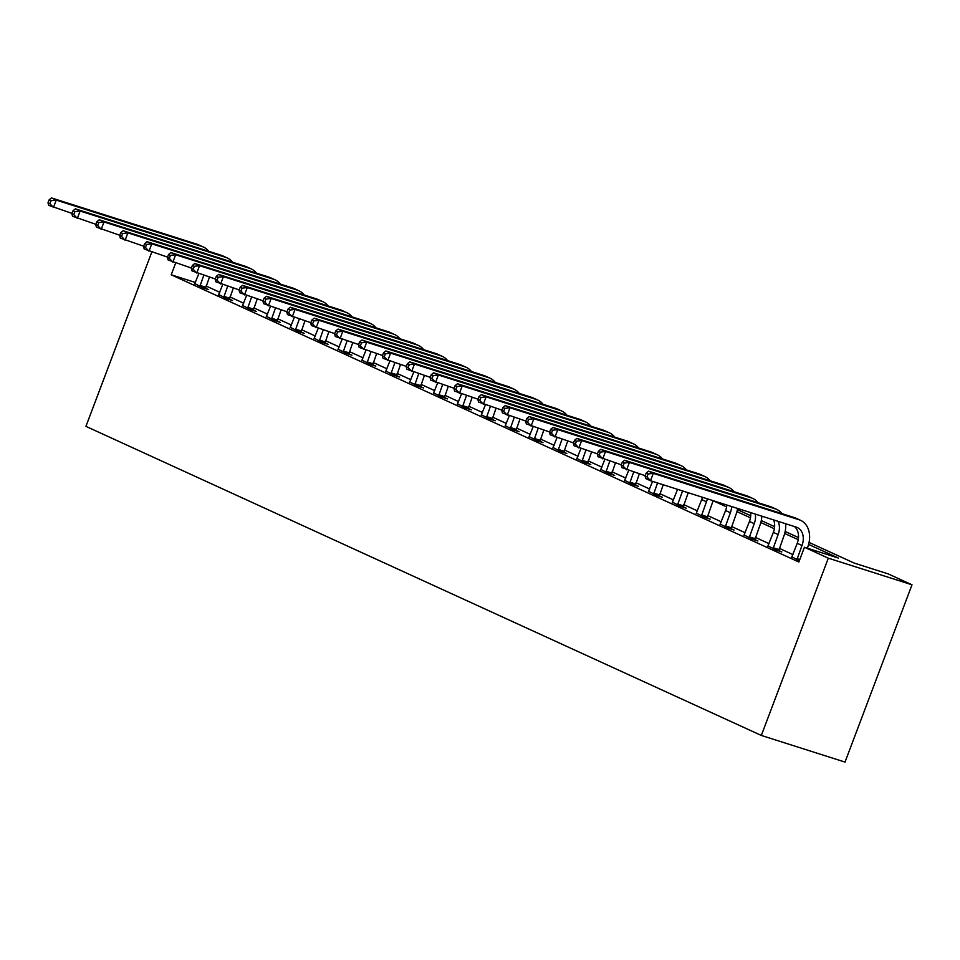 <?xml version="1.0" encoding="UTF-8"?>
<svg xmlns="http://www.w3.org/2000/svg" width="960" height="960" viewBox="0 0 960 960"><rect width="100%" height="100%" fill="white"/><g stroke="black" fill="none" stroke-linecap="round" stroke-linejoin="round"><path stroke-width="1.44" d="M809.052 542.424L854.196 563.076L888.12 573.876L912 584.808L845.016 762.084L761.328 735.444L85.932 426.36L151.776 252.108M195.468 282.504L171.216 274.788L798.852 562.02L804.432 547.248L838.356 558.036L808.584 544.416M792.96 554.592L779.256 548.316M769.08 543.66L755.376 537.396M745.2 532.728L731.496 526.464M721.32 521.808L707.616 515.532M697.428 510.876L683.724 504.6M673.548 499.944L659.844 493.668M649.668 489.012L635.964 482.736M625.788 478.08L612.084 471.816M601.908 467.16L588.192 460.884M578.016 456.228L564.312 449.952M554.136 445.296L540.432 439.02M530.256 434.364L516.552 428.088M506.376 423.432L492.672 417.168M482.496 412.5L468.78 406.236M458.604 401.58L444.9 395.304M434.724 390.648L421.02 384.372M410.844 379.716L397.14 373.44M386.964 368.784L373.26 362.52M363.084 357.852L349.368 351.588M339.192 346.932L325.488 340.656M315.312 336L301.608 329.724M291.432 325.068L277.728 318.792M267.552 314.136L253.848 307.872M243.672 303.204L229.956 296.94M219.78 292.284L206.076 286.008M194.892 283.644L202.98 287.82L208.632 289.62L205.524 288.192M218.772 294.576L226.86 298.752L232.524 300.552L229.404 299.124M242.652 305.508L250.752 309.684L256.404 311.484L253.284 310.056M266.532 316.44L274.632 320.604L280.284 322.404L277.164 320.988M290.424 327.372L298.512 331.536L304.164 333.336L301.044 331.908M314.304 338.292L322.392 342.468L328.044 344.268L324.936 342.84M338.184 349.224L346.272 353.4L351.936 355.2L348.816 353.772M362.064 360.156L370.164 364.332L375.816 366.132L372.696 364.704M385.956 371.088L394.044 375.264L399.696 377.052L396.576 375.636M409.836 382.02L417.924 386.184L423.576 387.984L420.456 386.556M433.716 392.94L441.804 397.116L447.456 398.916L444.348 397.488M457.596 403.872L465.684 408.048L471.348 409.848L468.228 408.42M481.476 414.804L489.576 418.98L495.228 420.78L492.108 419.352M505.368 425.736L513.456 429.912L519.108 431.712L515.988 430.284M529.248 436.668L537.336 440.832L542.988 442.632L539.868 441.204M553.128 447.588L561.216 451.764L566.868 453.564L563.76 452.136M577.008 458.52L585.096 462.696L590.76 464.496L587.64 463.068M600.888 469.452L608.988 473.628L614.64 475.428L611.52 474M624.78 480.384L632.868 484.56L638.52 486.36L635.4 484.932M648.66 491.316L656.748 495.48L662.4 497.28L659.28 495.864M672.54 502.236L680.628 506.412L686.28 508.212L683.172 506.784M696.42 513.168L704.508 517.344L710.172 519.144L707.052 517.716M720.3 524.1L728.4 528.276L734.052 530.076L730.932 528.648M744.192 535.032L752.28 539.208L757.932 541.008L754.812 539.58M768.072 545.964L776.16 550.128L781.812 551.928L778.692 550.512M791.952 556.896L799.332 560.736M804.432 547.248L828.312 558.168L761.328 735.444M171.216 274.788L175.656 263.028M828.312 558.168L912 584.808M737.412 509.628L750.72 515.724M761.292 520.56L774.6 526.656M785.172 531.492L798.492 537.588M798.228 539.676L784.704 533.484M774.348 528.744L760.824 522.552M750.468 517.812L736.944 511.632M726.588 506.892L713.064 500.7M199.86 286.392L203.784 275.316M194.64 284.004L198.78 273.72M209.436 277.116L205.476 288.612M72.012 213.396L48.672 205.308L48 202.812L49.908 203.688L51.024 200.724L49.116 199.86L48 202.812M49.116 199.86L51.456 197.916L197.232 244.308A23.736 17.748 -65.4 0 1 198.732 244.896L203.508 247.08A23.736 17.748 -65.4 0 1 208.752 251.304M51.456 197.916L56.232 200.1L202.008 246.492A23.736 17.748 -65.4 0 1 203.508 247.08M51.024 200.724L56.232 200.1L53.448 207.492L49.908 203.688M199.968 285.42L205.62 287.22M223.752 297.324L227.664 286.236M218.52 294.936L222.672 284.652M233.328 288.036L229.356 299.544M95.892 224.328L72.552 216.24L71.88 213.744L73.788 214.608L74.904 211.656L72.996 210.78L71.88 213.744M72.996 210.78L75.348 208.848L221.112 255.24A23.736 17.748 -65.4 0 1 222.612 255.816L227.388 258.012A23.736 17.748 -65.4 0 1 232.632 262.236M75.348 208.848L80.124 211.032L225.888 257.424A23.736 17.748 -65.4 0 1 227.388 258.012M74.904 211.656L80.124 211.032L77.328 218.424L73.788 214.608M223.848 296.352L229.5 298.152M247.632 308.256L251.556 297.168M242.4 305.856L246.552 295.584M257.208 298.968L253.236 310.476M119.772 235.26L96.432 227.16L95.76 224.664L97.68 225.54L98.796 222.588L96.876 221.712L95.76 224.664M96.876 221.712L99.228 219.78L244.992 266.172A23.736 17.748 -65.4 0 1 246.492 266.748L251.268 268.932A23.736 17.748 -65.4 0 1 256.512 273.168M99.228 219.78L104.004 221.964L249.768 268.356A23.736 17.748 -65.4 0 1 251.268 268.932M98.796 222.588L104.004 221.964L101.208 229.356L97.68 225.54M247.728 307.284L253.38 309.084M271.512 319.188L275.436 308.1M266.28 316.788L270.432 306.504M281.088 309.9L277.128 321.408M143.652 246.192L120.312 238.092L119.652 235.596L121.56 236.472L122.676 233.52L120.768 232.644L119.652 235.596M120.768 232.644L123.108 230.712L268.872 277.104A23.736 17.748 -65.4 0 1 270.384 277.68L275.16 279.864A23.736 17.748 -65.4 0 1 280.404 284.1M123.108 230.712L127.884 232.896L273.648 279.288A23.736 17.748 -65.4 0 1 275.16 279.864M122.676 233.52L127.884 232.896L125.088 240.276L121.56 236.472M271.608 318.216L277.272 320.016M295.392 330.108L299.316 319.032M290.16 327.72L294.312 317.436M304.968 320.832L301.008 332.328M167.544 257.124L144.204 249.024L143.532 246.528L145.44 247.404L146.556 244.452L144.648 243.576L143.532 246.528M144.648 243.576L146.988 241.644L292.764 288.036A23.736 17.748 -65.4 0 1 294.264 288.612L299.04 290.796A23.736 17.748 -65.4 0 1 304.284 295.032M146.988 241.644L151.764 243.828L297.54 290.22A23.736 17.748 -65.4 0 1 299.04 290.796M146.556 244.452L151.764 243.828L148.98 251.208L145.44 247.404M295.5 329.136L301.152 330.936M319.272 341.04L323.196 329.964M314.052 338.652L318.192 328.368M328.848 331.764L324.888 343.26M191.424 268.044L168.084 259.956L167.412 257.46L169.32 258.336L170.436 255.384L168.528 254.508L167.412 257.46M168.528 254.508L170.868 252.564L316.644 298.956A23.736 17.748 -65.4 0 1 318.144 299.544L322.92 301.728A23.736 17.748 -65.4 0 1 328.164 305.952M170.868 252.564L175.644 254.748L321.42 301.152A23.736 17.748 -65.4 0 1 322.92 301.728M170.436 255.384L175.644 254.748L172.86 262.14L169.32 258.336M319.38 340.068L325.032 341.868M343.164 351.972L347.076 340.896M337.932 349.584L342.084 339.3M352.74 342.684L348.768 354.192M215.304 278.976L191.964 270.888L191.292 268.392L193.2 269.268L194.316 266.304L192.408 265.428L191.292 268.392M192.408 265.428L194.76 263.496L340.524 309.888A23.736 17.748 -65.4 0 1 342.024 310.476L346.8 312.66A23.736 17.748 -65.4 0 1 352.044 316.884M194.76 263.496L199.536 265.68L345.3 312.072A23.736 17.748 -65.4 0 1 346.8 312.66M194.316 266.304L199.536 265.68L196.74 273.072L193.2 269.268M343.26 351L348.912 352.8M367.044 362.904L370.968 351.816M361.812 360.504L365.964 350.232M376.62 353.616L372.648 365.124M239.184 289.908L215.844 281.808L215.172 279.312L217.092 280.188L218.208 277.236L216.288 276.36L215.172 279.312M216.288 276.36L218.64 274.428L364.404 320.82A23.736 17.748 -65.4 0 1 365.904 321.396L370.68 323.58A23.736 17.748 -65.4 0 1 375.924 327.816M218.64 274.428L223.416 276.612L369.18 323.004A23.736 17.748 -65.4 0 1 370.68 323.58M218.208 277.236L223.416 276.612L220.62 284.004L217.092 280.188M367.14 361.932L372.792 363.732M390.924 373.836L394.848 362.748M385.692 371.436L389.844 361.164M400.5 364.548L396.54 376.056M263.076 300.84L239.724 292.74L239.064 290.244L240.972 291.12L242.088 288.168L240.18 287.292L239.064 290.244M240.18 287.292L242.52 285.36L388.284 331.752A23.736 17.748 -65.4 0 1 389.796 332.328L394.572 334.512A23.736 17.748 -65.4 0 1 399.816 338.748M242.52 285.36L247.296 287.544L393.06 333.936A23.736 17.748 -65.4 0 1 394.572 334.512M242.088 288.168L247.296 287.544L244.5 294.924L240.972 291.12M391.02 372.864L396.684 374.664M414.804 384.756L418.728 373.68M409.572 382.368L413.724 372.084M424.38 375.48L420.42 386.976M286.956 311.772L263.616 303.672L262.944 301.176L264.852 302.052L265.968 299.1L264.06 298.224L262.944 301.176M264.06 298.224L266.4 296.292L412.176 342.684A23.736 17.748 -65.4 0 1 413.676 343.26L418.452 345.444A23.736 17.748 -65.4 0 1 423.696 349.68M266.4 296.292L271.176 298.476L416.952 344.868A23.736 17.748 -65.4 0 1 418.452 345.444M265.968 299.1L271.176 298.476L268.392 305.856L264.852 302.052M414.912 383.784L420.564 385.584M438.684 395.688L442.608 384.612M433.464 393.3L437.604 383.016M448.26 386.412L444.3 397.908M310.836 322.692L287.496 314.604L286.824 312.108L288.732 312.984L289.848 310.032L287.94 309.156L286.824 312.108M287.94 309.156L290.28 307.212L436.056 353.604A23.736 17.748 -65.4 0 1 437.556 354.192L442.332 356.376A23.736 17.748 -65.4 0 1 447.576 360.6M290.28 307.212L295.056 309.408L440.832 355.8A23.736 17.748 -65.4 0 1 442.332 356.376M289.848 310.032L295.056 309.408L292.272 316.788L288.732 312.984M438.792 394.716L444.444 396.516M462.576 406.62L466.488 395.544M457.344 404.232L461.496 393.948M472.152 397.344L468.18 408.84M334.716 333.624L311.376 325.536L310.704 323.04L312.612 323.916L313.728 320.952L311.82 320.088L310.704 323.04M311.82 320.088L314.172 318.144L459.936 364.536A23.736 17.748 -65.4 0 1 461.436 365.124L466.212 367.308A23.736 17.748 -65.4 0 1 471.456 371.532M314.172 318.144L318.948 320.328L464.712 366.72A23.736 17.748 -65.4 0 1 466.212 367.308M313.728 320.952L318.948 320.328L316.152 327.72L312.612 323.916M462.672 405.648L468.324 407.448M486.456 417.552L490.38 406.464M481.224 415.152L485.376 404.88M496.032 408.264L492.06 419.772M358.596 344.556L335.256 336.468L334.584 333.972L336.504 334.836L337.62 331.884L335.7 331.008L334.584 333.972M335.7 331.008L338.052 329.076L483.816 375.468A23.736 17.748 -65.4 0 1 485.316 376.044L490.092 378.24A23.736 17.748 -65.4 0 1 495.336 382.464M338.052 329.076L342.828 331.26L488.592 377.652A23.736 17.748 -65.4 0 1 490.092 378.24M337.62 331.884L342.828 331.26L340.032 338.652L336.504 334.836M486.552 416.58L492.204 418.38M510.336 428.484L514.26 417.396M505.104 426.084L509.256 415.812M519.912 419.196L515.952 430.704M382.488 355.488L359.136 347.388L358.476 344.892L360.384 345.768L361.5 342.816L359.592 341.94L358.476 344.892M359.592 341.94L361.932 340.008L507.696 386.4A23.736 17.748 -65.4 0 1 509.208 386.976L513.984 389.16A23.736 17.748 -65.4 0 1 519.228 393.396M361.932 340.008L366.708 342.192L512.472 388.584A23.736 17.748 -65.4 0 1 513.984 389.16M361.5 342.816L366.708 342.192L363.912 349.572L360.384 345.768M510.432 427.512L516.096 429.312M534.216 439.416L538.14 428.328M528.984 437.016L533.136 426.732M543.792 430.128L539.832 441.636M406.368 366.42L383.028 358.32L382.356 355.824L384.264 356.7L385.38 353.748L383.472 352.872L382.356 355.824M383.472 352.872L385.812 350.94L531.588 397.332A23.736 17.748 -65.4 0 1 533.088 397.908L537.864 400.092A23.736 17.748 -65.4 0 1 543.108 404.328M385.812 350.94L390.588 353.124L536.364 399.516A23.736 17.748 -65.4 0 1 537.864 400.092M385.38 353.748L390.588 353.124L387.804 360.504L384.264 356.7M534.324 438.444L539.976 440.232M558.096 450.336L562.02 439.26M552.876 447.948L557.016 437.664M567.672 441.06L563.712 452.556M430.248 377.34L406.908 369.252L406.236 366.756L408.144 367.632L409.26 364.68L407.352 363.804L406.236 366.756M407.352 363.804L409.692 361.86L555.468 408.252A23.736 17.748 -65.4 0 1 556.968 408.84L561.744 411.024A23.736 17.748 -65.4 0 1 566.988 415.248M409.692 361.86L414.468 364.056L560.244 410.448A23.736 17.748 -65.4 0 1 561.744 411.024M409.26 364.68L414.468 364.056L411.684 371.436L408.144 367.632M558.204 449.364L563.856 451.164M581.988 461.268L585.9 450.192M576.756 458.88L580.908 448.596M591.564 451.992L587.592 463.488M454.128 388.272L430.788 380.184L430.116 377.688L432.024 378.564L433.14 375.6L431.232 374.736L430.116 377.688M431.232 374.736L433.584 372.792L579.348 419.184A23.736 17.748 -65.4 0 1 580.848 419.772L585.624 421.956A23.736 17.748 -65.4 0 1 590.868 426.18M433.584 372.792L438.36 374.976L584.124 421.368A23.736 17.748 -65.4 0 1 585.624 421.956M433.14 375.6L438.36 374.976L435.564 382.368L432.024 378.564M582.084 460.296L587.736 462.096M605.868 472.2L609.792 461.112M600.636 469.8L604.788 459.528M615.444 462.912L611.472 474.42M478.008 399.204L454.668 391.116L453.996 388.62L455.916 389.484L457.032 386.532L455.112 385.656L453.996 388.62M455.112 385.656L457.464 383.724L603.228 430.116A23.736 17.748 -65.4 0 1 604.728 430.692L609.504 432.888A23.736 17.748 -65.4 0 1 614.748 437.112M457.464 383.724L462.24 385.908L608.004 432.3A23.736 17.748 -65.4 0 1 609.504 432.888M457.032 386.532L462.24 385.908L459.444 393.3L455.916 389.484M605.964 471.228L611.616 473.028M629.748 483.132L633.672 472.044M624.516 480.732L628.668 470.46M639.324 473.844L635.364 485.352M501.9 410.136L478.548 402.036L477.888 399.54L479.796 400.416L480.912 397.464L479.004 396.588L477.888 399.54M479.004 396.588L481.344 394.656L627.108 441.048A23.736 17.748 -65.4 0 1 628.62 441.624L633.396 443.808A23.736 17.748 -65.4 0 1 638.64 448.044M481.344 394.656L486.12 396.84L631.884 443.232A23.736 17.748 -65.4 0 1 633.396 443.808M480.912 397.464L486.12 396.84L483.336 404.232L479.796 400.416M629.844 482.16L635.508 483.96M653.628 494.064L657.552 482.976M648.396 491.664L652.548 481.38M663.204 484.776L659.244 496.284M525.78 421.068L502.44 412.968L501.768 410.472L503.676 411.348L504.792 408.396L502.884 407.52L501.768 410.472M502.884 407.52L505.224 405.588L651 451.98A23.736 17.748 -65.4 0 1 652.5 452.556L657.276 454.74A23.736 17.748 -65.4 0 1 662.52 458.976M505.224 405.588L510 407.772L655.776 454.164A23.736 17.748 -65.4 0 1 657.276 454.74M504.792 408.396L510 407.772L507.216 415.152L503.676 411.348M653.736 493.092L659.388 494.892M677.508 504.984L682.56 490.932M672.288 502.596L677.556 489.348M688.212 492.732L683.124 507.204M549.66 432L526.32 423.9L525.648 421.404L527.556 422.28L528.672 419.328L526.764 418.452L525.648 421.404M526.764 418.452L529.104 416.508L674.88 462.9A23.736 17.748 -65.4 0 1 676.38 463.488L681.156 465.672A23.736 17.748 -65.4 0 1 686.4 469.896M529.104 416.508L533.88 418.704L679.656 465.096A23.736 17.748 -65.4 0 1 681.156 465.672M528.672 419.328L533.88 418.704L531.096 426.084L527.556 422.28M677.616 504.012L683.268 505.812M701.4 515.916L706.476 501.78A15.816 11.832 114.6 0 0 707.34 498.828M696.168 513.528L701.7 499.596A15.816 11.832 114.6 0 0 702.42 497.256M713.076 500.652A23.736 17.748 -65.4 0 1 712.128 503.58L707.004 518.136M573.54 442.92L550.2 434.832L549.528 432.336L551.436 433.212L552.552 430.248L550.644 429.384L549.528 432.336M550.644 429.384L552.996 427.44L698.76 473.832A23.736 17.748 -65.4 0 1 700.26 474.42L705.036 476.604A23.736 17.748 -65.4 0 1 710.28 480.828M552.996 427.44L557.772 429.624L703.536 476.016A23.736 17.748 -65.4 0 1 705.036 476.604M552.552 430.248L557.772 429.624L554.976 437.016L551.436 433.212M701.496 514.944L707.148 516.744M725.28 526.848L730.356 512.712A15.816 11.832 114.6 0 0 731.64 506.556M720.048 524.46L725.58 510.528A15.816 11.832 114.6 0 0 726.828 505.02M737.616 508.464A23.736 17.748 -65.4 0 1 736.008 514.512L730.884 529.068M597.42 453.852L574.08 445.764L573.408 443.268L575.328 444.132L576.444 441.18L574.524 440.304L573.408 443.268M574.524 440.304L576.876 438.372L722.64 484.764A23.736 17.748 -65.4 0 1 724.14 485.34L728.916 487.536A23.736 17.748 -65.4 0 1 734.16 491.76M576.876 438.372L581.652 440.556L727.416 486.948A23.736 17.748 -65.4 0 1 728.916 487.536M576.444 441.18L581.652 440.556L578.856 447.948L575.328 444.132M725.376 525.876L731.028 527.676M749.16 537.78L754.236 523.644A15.816 11.832 114.6 0 0 755.328 514.092M743.928 535.38L749.46 521.448A15.816 11.832 114.6 0 0 750.648 512.604M761.82 516.156A23.736 17.748 -65.4 0 1 759.888 525.444L754.776 540M621.312 464.784L597.96 456.684L597.3 454.188L599.208 455.064L600.324 452.112L598.416 451.236L597.3 454.188M598.416 451.236L600.756 449.304L746.52 495.696A23.736 17.748 -65.4 0 1 748.032 496.272L752.808 498.456A23.736 17.748 -65.4 0 1 758.052 502.692M600.756 449.304L605.532 451.488L751.296 497.88A23.736 17.748 -65.4 0 1 752.808 498.456M600.324 452.112L605.532 451.488L602.748 458.88L599.208 455.064M749.256 536.808L754.92 538.608M773.04 548.712L778.116 534.564A15.816 11.832 114.6 0 0 778.068 521.328M767.808 546.312L773.34 532.38A15.816 11.832 114.6 0 0 773.64 519.924M785.628 523.74A23.736 17.748 -65.4 0 1 783.768 536.364L778.656 550.932M645.192 475.716L621.852 467.616L621.18 465.12L623.088 465.996L624.204 463.044L622.296 462.168L621.18 465.12M622.296 462.168L624.636 460.236L770.412 506.628A23.736 17.748 -65.4 0 1 771.912 507.204L776.688 509.388A23.736 17.748 -65.4 0 1 781.932 513.624M624.636 460.236L629.412 462.42L775.188 508.812A23.736 17.748 -65.4 0 1 776.688 509.388M624.204 463.044L629.412 462.42L626.628 469.8L623.088 465.996M773.148 547.74L778.8 549.54M796.92 559.632L801.996 545.496A15.816 11.832 114.6 0 0 797.28 527.508A15.816 11.832 114.6 0 0 796.272 527.124L650.508 480.732L645.732 478.548L645.06 476.052L646.968 476.928L648.084 473.976L646.176 473.1L645.06 476.052M791.7 557.244L797.22 543.312A15.816 11.832 114.6 0 0 794.448 526.548M646.176 473.1L648.516 471.168L653.304 473.352L799.068 519.744A23.736 17.748 -65.4 0 1 800.568 520.32A23.736 17.748 -65.4 0 1 807.66 547.296L807.324 548.16M648.516 471.168L794.292 517.56A23.736 17.748 -65.4 0 1 795.792 518.136L800.568 520.32M648.084 473.976L653.304 473.352L650.508 480.732L646.968 476.928M797.028 558.66L799.788 559.548M197.232 244.308L202.008 246.492M221.112 255.24L225.888 257.424M244.992 266.172L249.768 268.356M268.872 277.104L273.648 279.288M292.764 288.036L297.54 290.22M316.644 298.956L321.42 301.152M340.524 309.888L345.3 312.072M364.404 320.82L369.18 323.004M388.284 331.752L393.06 333.936M412.176 342.684L416.952 344.868M436.056 353.604L440.832 355.8M459.936 364.536L464.712 366.72M483.816 375.468L488.592 377.652M507.696 386.4L512.472 388.584M531.588 397.332L536.364 399.516M555.468 408.252L560.244 410.448M579.348 419.184L584.124 421.368M603.228 430.116L608.004 432.3M627.108 441.048L631.884 443.232M651 451.98L655.776 454.164M674.88 462.9L679.656 465.096M701.7 499.596L706.476 501.78M698.76 473.832L703.536 476.016M725.58 510.528L730.356 512.712M722.64 484.764L727.416 486.948M749.46 521.448L754.236 523.644M746.52 495.696L751.296 497.88M773.34 532.38L778.116 534.564M770.412 506.628L775.188 508.812M797.22 543.312L801.996 545.496M794.292 517.56L799.068 519.744"/></g></svg>
